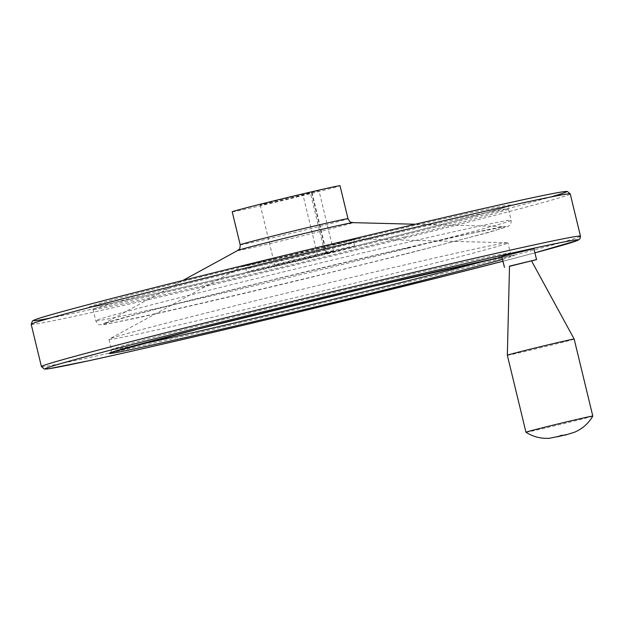 <?xml version="1.0" encoding="UTF-8"?>
<svg xmlns="http://www.w3.org/2000/svg" width="624" height="624" viewBox="0 0 624 624"><rect width="100%" height="100%" fill="white"/><g stroke="black" fill="none" stroke-linecap="round" stroke-linejoin="round"><path stroke-width="0.47" stroke-dasharray="3.12 2.34" d="M311.54 192.543L326.141 252.907L333.567 251.043L318.965 190.679L302.858 194.399A26.621 0.421 166.4 0 0 275.207 201.022A26.621 0.421 166.4 0 0 260.239 205.031A26.621 0.421 166.4 0 0 286.213 199.181A26.621 0.421 166.4 0 0 311.992 192.512A26.621 0.421 166.4 0 0 311.54 192.543L318.965 190.679M333.567 251.043L324.893 252.892L310.292 192.527M232.214 211.817A55.458 0.874 166.4 0 0 313.24 192.988A55.458 0.874 166.4 0 0 340.018 185.734M326.141 252.907A26.621 0.421 -13.6 0 1 326.594 252.876A26.621 0.421 -13.6 0 1 300.823 259.545A26.621 0.421 -13.6 0 1 274.849 265.395A26.621 0.421 -13.6 0 1 289.809 261.386A26.621 0.421 -13.6 0 1 317.468 254.764L302.858 194.399M324.893 252.892L317.468 254.764M327.842 253.352A55.458 0.874 166.4 0 0 354.627 246.098A55.458 0.874 166.4 0 0 300.518 258.289A55.458 0.874 166.4 0 0 246.815 272.181A55.458 0.874 166.4 0 0 327.842 253.352M533.902 248.664L501.821 256.425M408.798 269.693A205.202 3.221 166.4 0 0 507.897 242.845A205.202 3.221 166.4 0 0 507.515 242.752A205.202 3.221 166.4 0 0 307.694 287.968A205.202 3.221 166.4 0 0 109.301 339.089A205.202 3.221 166.4 0 0 109.005 339.355A205.202 3.221 166.4 0 0 408.798 269.693M509.512 266.331L531.593 260.988M509.512 266.136L531.5 260.816M507.335 355.259A34.382 0.538 166.4 0 0 557.567 343.582A34.382 0.538 166.4 0 0 574.174 339.082M525.962 432.253A34.382 0.538 166.4 0 0 576.194 420.568A34.382 0.538 166.4 0 0 592.8 416.083M240.193 244.795A55.458 0.874 166.4 0 0 321.212 225.966A55.458 0.874 166.4 0 0 347.997 218.712M237.728 250.474A59.288 0.928 166.4 0 0 265.2 244.702A59.288 0.928 166.4 0 0 324.262 230.428A59.288 0.928 166.4 0 0 352.786 222.643M405.928 253.75A207.137 3.253 166.4 0 0 505.58 226.543A207.137 3.253 166.4 0 0 303.88 272.189A207.137 3.253 166.4 0 0 103.615 323.794A207.137 3.253 166.4 0 0 199.579 303.615A207.137 3.253 166.4 0 0 405.928 253.75M407.948 248.212A213.658 3.354 166.4 0 0 511.134 220.256A213.658 3.354 166.4 0 0 302.679 267.236A213.658 3.354 166.4 0 0 95.8 320.736A213.658 3.354 166.4 0 0 407.948 248.212M405.202 236.855A213.658 3.354 166.4 0 0 508.388 208.9A213.658 3.354 166.4 0 0 299.933 255.879A213.658 3.354 166.4 0 0 93.054 309.379A213.658 3.354 166.4 0 0 405.202 236.855M405.99 233.509A216.762 3.401 166.4 0 0 404.68 227.76A216.762 3.401 166.4 0 0 89.302 307.086A216.762 3.401 166.4 0 0 405.99 233.509M50.177 318.084A274.193 4.306 166.4 0 0 434.07 227.518A274.193 4.306 166.4 0 0 550.501 197.044M31.2 324.34A277.298 4.352 166.4 0 0 436.316 230.217A277.298 4.352 166.4 0 0 570.242 193.931M41.426 366.6A277.298 4.352 166.4 0 0 446.542 272.47A277.298 4.352 166.4 0 0 580.468 236.192M502.983 261.23A274.193 4.306 166.4 0 0 534.916 252.837L502.983 261.23M502.531 259.373A208.307 3.268 166.4 0 0 502.016 257.228L512.944 255.419C512.452 255.863 511.602 255.099 510.393 253.141A205.202 3.221 166.4 0 0 310.183 298.264A205.202 3.221 166.4 0 0 111.501 349.643A205.202 3.221 166.4 0 0 134.854 345.54M487.742 260.169A205.202 3.221 166.4 0 0 510.393 253.141L507.897 242.845M328.045 246.636A59.015 0.928 166.4 0 0 356.437 238.891A59.015 0.928 166.4 0 0 298.966 251.893A59.015 0.928 166.4 0 0 241.909 266.596A59.015 0.928 166.4 0 0 269.248 260.848A59.015 0.928 166.4 0 0 328.045 246.636M326.945 249.662A55.458 0.874 166.4 0 0 353.73 242.401A55.458 0.874 166.4 0 0 299.621 254.6A55.458 0.874 166.4 0 0 245.926 268.484A55.458 0.874 166.4 0 0 326.945 249.662M182.863 280.472L103.561 323.817L131.555 315.65C165.243 306.618 213.127 294.512 275.223 279.318L381.514 253.828L469.934 233.61L505.643 226.543L415.295 224.234M511.134 220.256C511.189 223.064 510.838 224.593 510.073 224.843L507.967 226.45L488.795 232.409L406.676 253.765L304.84 278.858C236.652 295.363 169.72 310.939 133.552 318.724L104.325 324.511L99.809 324.644C98.647 324.956 97.313 323.653 95.8 320.736L93.054 309.379C91.876 307.445 91.034 306.688 90.519 307.109L98.647 305.846C116.275 302.492 150.423 294.926 201.092 283.132C264.03 268.476 344.386 249.015 405.959 233.516C453.461 221.551 485.402 213.151 501.797 208.315L509.605 205.725C508.958 205.585 508.552 206.638 508.388 208.9L511.134 220.256M110.269 352.833C110.713 353.254 111.119 352.193 111.501 349.643L109.005 339.355M507.515 242.752L356.437 238.891L298.038 252.034L241.909 266.596L109.301 339.089M354.627 246.098L353.73 242.401C354.058 240.022 354.533 238.984 355.142 239.288L327.639 246.628L243.243 266.354C243.649 265.808 244.546 266.518 245.926 268.484L246.815 272.181M566.834 434.522L562.037 435.131M260.239 205.031L274.849 265.395M311.992 192.512L326.594 252.876"/><path stroke-width="0.94" d="M340.018 185.734A55.458 0.874 166.4 0 0 285.909 197.925A55.458 0.874 166.4 0 0 232.214 211.817L240.193 244.795A55.458 0.874 166.4 0 1 293.888 230.903A55.458 0.874 166.4 0 1 347.997 218.712L340.018 185.734M504.465 267.361L501.821 256.425L533.902 248.664L536.546 259.6L509.512 266.331M531.593 260.988L536.546 259.6M531.5 260.816L509.512 266.136L507.335 355.251A34.382 0.538 166.4 0 0 507.335 355.259A34.382 0.538 166.4 0 1 540.626 346.648A34.382 0.538 166.4 0 1 574.174 339.082L531.5 260.816M574.174 339.082L592.8 416.075A34.382 0.538 166.4 0 0 592.8 416.075A34.382 0.538 166.4 0 0 559.252 423.634A34.382 0.538 166.4 0 0 525.962 432.245A34.382 0.538 166.4 0 0 525.962 432.253L507.335 355.259M347.997 218.712C351.429 224.539 350.633 221.348 352.786 222.643A59.288 0.928 166.4 0 0 295.051 235.708A59.288 0.928 166.4 0 0 237.728 250.474C239.054 248.344 239.803 251.542 240.193 244.795M550.501 197.044A274.193 4.306 166.4 0 0 298.982 251.932A274.193 4.306 166.4 0 0 50.177 318.084M570.242 193.931A277.298 4.352 166.4 0 0 299.699 254.904A277.298 4.352 166.4 0 0 31.2 324.34L32.448 320.97L34.936 319.738C48.142 314.285 171.818 282.617 304.66 250.559C391.474 229.577 476.05 209.898 523.076 199.742C547.31 194.485 561.647 191.716 566.085 191.435L567.403 191.474L570.242 193.931L580.468 236.192A277.298 4.352 166.4 0 0 309.917 297.164A277.298 4.352 166.4 0 0 41.426 366.6L31.2 324.34M41.426 366.6L44.257 369.057L49.195 368.675L88.585 360.797C135.611 350.633 220.186 330.954 307.008 309.972L445.778 275.808A274.193 4.306 166.4 0 0 502.983 261.23L445.778 275.808A274.193 4.306 166.4 0 1 48.524 368.761A274.193 4.306 166.4 0 1 367.091 286.673A274.193 4.306 166.4 0 1 534.916 252.837L577.91 240.31L579.969 238.789L580.468 236.192M110.456 352.708L197.777 329.176L371.545 286.72L502.016 257.236A208.307 3.268 166.4 0 0 231.41 320.736A208.307 3.268 166.4 0 0 130.923 349.643A208.307 3.268 166.4 0 0 413.533 282.688A208.307 3.268 166.4 0 0 502.531 259.373M134.854 345.54A205.202 3.221 166.4 0 0 411.286 279.989A205.202 3.221 166.4 0 0 487.742 260.169M237.728 250.474L182.863 280.472M352.786 222.643L415.295 224.234M592.8 416.083C588.518 423.392 582.473 428.758 574.657 432.167L565.796 434.928L549.448 438.266C540.946 438.805 533.114 436.8 525.962 432.253M562.037 435.131L557.489 436.784L566.834 434.522"/></g></svg>
